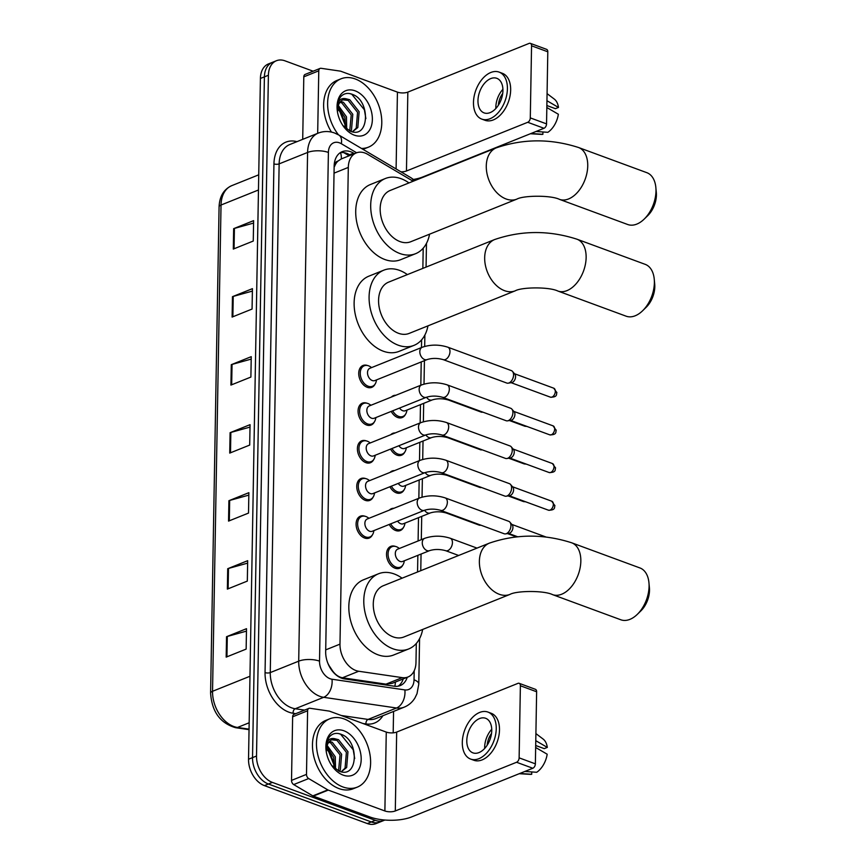 <?xml version="1.0" encoding="UTF-8"?>
<svg xmlns="http://www.w3.org/2000/svg" width="867" height="867" viewBox="0 0 867 867"><rect width="100%" height="100%" fill="white"/><g stroke="black" fill="none" stroke-linecap="round" stroke-linejoin="round"><path stroke-width="1.3" d="M405.463 414.383A11.78 8.052 -111.9 0 1 402.212 417.536A11.78 8.052 -111.9 0 1 397.628 417.482A11.78 8.052 -111.9 0 1 391.201 411.413M404.802 452.054A11.78 8.052 -111.9 0 1 401.562 455.208A11.78 8.052 -111.9 0 1 396.978 455.153A11.78 8.052 -111.9 0 1 390.551 449.095M404.141 489.736A11.78 8.052 -111.9 0 1 400.901 492.889A11.78 8.052 -111.9 0 1 396.317 492.835A11.78 8.052 -111.9 0 1 389.89 486.766M403.491 527.407A11.78 8.052 -111.9 0 1 400.24 530.561A11.78 8.052 -111.9 0 1 395.655 530.506A11.78 8.052 -111.9 0 1 389.229 524.448M402.83 565.089A11.78 8.052 -111.9 0 1 399.579 568.243A11.78 8.052 -111.9 0 1 395.005 568.188A11.78 8.052 -111.9 0 1 386.801 557.21A11.78 8.052 -111.9 0 1 390.8 546.373A11.78 8.052 -111.9 0 1 395.33 546.405M372.398 534.906A11.78 8.052 -111.9 0 1 369.147 538.071A11.78 8.052 -111.9 0 1 364.573 538.006A11.78 8.052 -111.9 0 1 356.37 527.028A11.78 8.052 -111.9 0 1 360.369 516.19A11.78 8.052 -111.9 0 1 364.899 516.233M373.048 497.235A11.78 8.052 -111.9 0 1 369.808 500.389A11.78 8.052 -111.9 0 1 365.224 500.335A11.78 8.052 -111.9 0 1 357.031 489.356A11.78 8.052 -111.9 0 1 361.03 478.519A11.78 8.052 -111.9 0 1 365.549 478.551M375.032 384.2A11.78 8.052 -111.9 0 1 371.78 387.354A11.78 8.052 -111.9 0 1 367.196 387.3A11.78 8.052 -111.9 0 1 359.003 376.321A11.78 8.052 -111.9 0 1 363.002 365.484A11.78 8.052 -111.9 0 1 367.521 365.516M374.371 421.882A11.78 8.052 -111.9 0 1 371.119 425.036A11.78 8.052 -111.9 0 1 366.546 424.982A11.78 8.052 -111.9 0 1 358.342 414.003A11.78 8.052 -111.9 0 1 362.341 403.166A11.78 8.052 -111.9 0 1 366.871 403.198M373.71 459.553A11.78 8.052 -111.9 0 1 370.469 462.707A11.78 8.052 -111.9 0 1 365.885 462.653A11.78 8.052 -111.9 0 1 357.681 451.674A11.78 8.052 -111.9 0 1 361.68 440.837A11.78 8.052 -111.9 0 1 366.21 440.87M412.963 181.322A22.098 15.097 68.1 0 0 410.882 179.913L367.727 154.348A22.098 15.097 68.1 0 0 364.909 153.004A22.098 15.097 68.1 0 0 356.326 152.895A22.098 15.097 68.1 0 0 348.306 167.418L339.983 644.138A22.098 15.097 68.1 0 0 358.71 671.253L402.201 677.626A22.098 15.097 68.1 0 0 407.967 677.008A22.098 15.097 68.1 0 0 415.976 662.486L416.312 643.455M328.777 665.336A7.369 5.029 68.1 0 0 329.157 665.715L332.408 670.614C335.269 674.678 338.629 677.062 342.487 677.766L385.978 684.15L392.155 683.348L407.967 677.008M356.326 152.895L341.186 158.975L337.967 161.099A7.369 5.029 68.1 0 0 334.554 166.139A22.098 8.475 -179 0 0 334.163 165.998M334.554 166.139L334.543 166.497A22.098 15.097 -111.9 0 1 337.967 161.099M329.157 665.715A22.098 15.097 -111.9 0 1 327.672 662.767M417.558 571.971L417.851 555.346M418.1 540.965L418.501 517.675M418.848 498.265L419.162 479.993M419.498 460.594L419.823 442.322M420.159 422.912L420.473 404.64M420.82 385.241L421.221 361.951M421.47 347.559L421.611 339.864M422.858 268.38L423.204 248.179M391.407 397.043A11.78 8.052 -111.9 0 1 393.434 395.655A11.78 8.052 -111.9 0 1 395.851 395.265M390.757 434.725A11.78 8.052 -111.9 0 1 392.773 433.337A11.78 8.052 -111.9 0 1 395.189 432.936M390.096 472.396A11.78 8.052 -111.9 0 1 392.112 471.019A11.78 8.052 -111.9 0 1 394.528 470.618M389.435 510.078A11.78 8.052 -111.9 0 1 391.461 508.691A11.78 8.052 -111.9 0 1 393.878 508.29M354.451 153.654L353.573 153.134A22.098 15.097 68.1 0 0 350.756 151.779A22.098 15.097 68.1 0 0 342.172 151.682A22.098 15.097 68.1 0 0 334.153 166.193L325.678 651.778A22.098 15.097 68.1 0 0 344.394 678.894L394.42 686.231A22.098 15.097 68.1 0 0 400.186 685.602A22.098 15.097 68.1 0 0 407.23 677.3M340.254 152.69A22.098 15.097 -111.9 0 1 346.767 153.383A22.098 15.097 -111.9 0 1 349.585 154.738L350.452 155.258M384.807 820.03A22.098 15.097 -111.9 0 1 383.897 820.442A22.098 15.097 -111.9 0 1 375.303 820.345L272.411 782.413A22.098 15.097 -111.9 0 1 256.513 756.024L268.402 75.256A22.098 15.097 -111.9 0 1 276.41 60.733A22.098 15.097 -111.9 0 1 285.005 60.842L313.128 71.202M393.564 711.439L393.185 732.832M383.897 820.442L375.91 823.65A22.098 15.097 -111.9 0 1 367.326 823.552L264.424 785.621A22.098 15.097 -111.9 0 1 248.526 759.232L260.414 78.464L264.402 76.86A22.098 15.097 -111.9 0 1 272.422 62.337A22.098 15.097 -111.9 0 0 264.402 76.86L252.525 757.628L264.402 76.86L268.402 75.256M264.424 785.621L268.412 784.017A22.098 15.097 -111.9 0 1 252.525 757.628A22.098 15.097 -111.9 0 0 268.412 784.017L371.314 821.949L268.412 784.017L272.411 782.413M379.909 822.046A22.098 15.097 -111.9 0 1 371.314 821.949A22.098 15.097 -111.9 0 0 379.909 822.046M403.231 678.904A22.098 15.097 -111.9 0 1 398.105 686.187M226.179 657.121L246.141 649.101L246.499 628.694L226.536 636.714L226.179 657.121M246.456 631.133L227.295 636.465A5.896 2.265 -179 0 0 226.536 636.714M227.36 589.105L247.323 581.096L247.68 560.689L227.718 568.709L227.36 589.105M247.637 563.127L228.476 568.449A5.896 2.265 -179 0 0 227.718 568.709M228.552 521.1L248.515 513.08L248.872 492.684L228.91 500.703L228.552 521.1M248.829 495.122L229.668 500.443A5.896 2.265 -179 0 0 228.91 500.703M233.299 249.067L253.262 241.048L253.619 220.641L233.656 228.66L233.299 249.067M253.576 223.079L234.415 228.411A5.896 2.265 -179 0 0 233.656 228.66M232.107 317.073L252.069 309.053L252.427 288.657L232.464 296.666L232.107 317.073M252.384 291.095L233.223 296.416A5.896 2.265 -179 0 0 232.464 296.666M230.925 385.078L250.888 377.069L251.246 356.662L231.283 364.682L230.925 385.078M251.202 359.101L232.042 364.422A5.896 2.265 -179 0 0 231.283 364.682M229.733 453.094L249.696 445.074L250.054 424.667L230.091 432.687L229.733 453.094M250.01 427.106L230.85 432.438A5.896 2.265 -179 0 0 230.091 432.687M260.414 78.464A22.098 15.097 -111.9 0 1 268.423 63.941L276.41 60.733M338.444 134.808A36.826 25.165 -111.9 0 1 340.98 78.821A36.826 25.165 -111.9 0 1 355.297 78.984A36.826 25.165 -111.9 0 1 380.916 113.306A36.826 25.165 -111.9 0 1 368.432 147.162A36.826 25.165 -111.9 0 1 361.441 148.43M331.454 132.087A36.826 25.165 -111.9 0 1 336.992 80.425L340.98 78.821M355.091 90.818A24.016 16.408 -111.9 0 1 372.366 119.494A24.016 16.408 -111.9 0 1 354.321 135.165A24.016 16.408 -111.9 0 1 343.614 126.571A24.016 16.408 -111.9 0 1 337.306 110.857A24.016 16.408 -111.9 0 1 355.091 90.818M342.855 125.487L350.268 131.177C369.602 139.403 370.458 100.832 352.902 94.59C348.166 92.563 344.188 93.181 340.959 96.443C338.152 99.792 336.916 104.3 337.241 109.946C337.285 100.81 340.493 97.158 346.865 98.99A16.646 11.379 -111.9 0 0 343.505 99.553A16.646 11.379 -111.9 0 0 337.523 112.309M352.37 131.817L356.229 128.175L357.562 112.374L348.144 100.366L342.855 99.846M352.414 131.827L357.822 127.536L359.144 111.745L349.737 99.727L346.865 98.99M349.737 130.96L351.222 114.921L341.815 102.913L339.972 102.317M350.593 131.296L351.482 130.083L352.804 114.292L343.397 102.273L340.623 101.537M345.532 128.251L344.882 117.468L337.902 106.879M346.713 129.194L346.464 116.828L338.314 105.46M339.365 110.965A24.016 16.408 -111.9 0 1 345.044 125.184M337.176 108.559L339.842 111.583L344.968 124.534L345.196 127.958M368.432 147.162L364.433 148.766A36.826 25.165 -111.9 0 1 362.915 149.297M365.885 118.584L364.389 109.795L351.796 94.254L349.748 93.593M317.68 133.334L318.774 70.823L303.797 76.838A3.685 2.514 -111.9 0 1 305.141 74.421L320.107 68.406A3.685 2.514 68.1 0 0 318.774 70.823M302.713 139.349L303.797 76.838M413.516 179.436A29.467 11.304 -179 0 0 422.717 176.987L543.988 128.283L527.743 122.29L406.46 170.994A7.369 2.829 1 0 1 400.955 171.829M530.333 43.35L546.578 49.343A3.685 2.287 110.2 0 1 547.803 51.792L531.558 45.799A3.685 2.287 -69.8 0 0 530.333 43.35A3.685 2.287 -69.8 0 0 529.119 43.404L407.837 92.108A7.369 2.829 1 0 1 397.433 92.119L340.807 71.246A3.685 2.514 68.1 0 0 340.33 71.127L321.072 68.298A3.685 2.514 68.1 0 0 320.107 68.406M527.743 122.29A3.685 2.287 -69.8 0 0 530.29 117.89L546.546 123.883L547.803 51.792M546.546 123.883A3.685 2.287 110.2 0 1 543.988 128.283M530.29 117.89L531.558 45.799M502.925 90.591A18.413 11.444 -69.8 0 0 496.813 78.323A18.413 11.444 -69.8 0 0 477.966 100.615A18.413 11.444 -69.8 0 0 484.079 112.883A18.413 11.444 -69.8 0 0 502.925 90.591M502.903 89.323A18.413 11.444 -69.8 0 0 495.837 107.205A18.413 11.444 -69.8 0 0 495.848 108.473M546.86 105.525L555.411 108.678L558.478 107.443L546.947 100.713M502.697 93.463A14.728 9.147 -69.8 0 0 498.384 105.189M481.781 119.104L485.032 120.296A25.045 15.563 -69.8 0 0 510.663 89.984A25.045 15.563 -69.8 0 0 502.351 73.305L499.099 72.102A25.045 15.563 -69.8 0 0 473.48 102.414A25.045 15.563 -69.8 0 0 481.781 119.104A25.045 15.563 -69.8 0 0 507.412 88.792A25.045 15.563 -69.8 0 0 499.099 72.102M530.398 133.746L541.246 134.385A19.15 11.9 -69.8 0 0 542.883 134.32L542.926 131.968M531.048 133.485L542.883 134.32M546.828 107.519L558.359 114.249A19.15 11.9 -69.8 0 1 547.879 132.315L536.034 131.481M558.478 107.443A19.15 11.9 -69.8 0 0 554.262 99.066L547.066 93.625M655.853 187.5L656.308 192.452A20.255 12.582 110.2 0 1 656.406 195.075A20.255 12.582 110.2 0 1 647.768 215.623L644.203 219.091A27.625 17.156 -69.8 0 0 655.983 191.076A27.625 17.156 -69.8 0 0 655.853 187.5A27.625 17.156 -69.8 0 0 646.815 172.674L578.571 147.52A27.625 17.156 110.2 0 1 587.739 165.922A27.625 17.156 110.2 0 1 559.475 199.356L627.708 224.51A27.625 17.156 -69.8 0 0 644.203 219.091M516.873 199.117A27.625 18.868 68.1 0 1 506.133 198.998A27.625 18.868 68.1 0 1 486.279 166.009A27.625 18.868 68.1 0 1 496.292 147.856L390.183 190.469A27.625 18.868 68.1 0 0 380.819 215.861A27.625 18.868 68.1 0 0 400.034 241.6A27.625 18.868 68.1 0 0 410.774 241.73L516.873 199.117C523.31 195.411 550.686 195.064 559.475 199.356M429.566 234.188A40.511 27.679 -111.9 0 1 415.575 253.695A40.511 27.679 -111.9 0 1 399.828 253.5A40.511 27.679 -111.9 0 1 371.65 215.753A40.511 27.679 -111.9 0 1 385.382 178.504A40.511 27.679 -111.9 0 1 401.128 178.7A40.511 27.679 -111.9 0 1 408.975 182.926M415.575 253.695L400.608 259.71A40.511 27.679 -111.9 0 1 384.85 259.515A40.511 27.679 -111.9 0 1 356.673 221.768A40.511 27.679 -111.9 0 1 370.415 184.519L385.382 178.504M654.249 279.174L654.704 284.127A20.255 12.582 110.2 0 1 654.802 286.749A20.255 12.582 110.2 0 1 646.164 307.297L642.61 310.765A27.625 17.156 -69.8 0 0 654.379 282.75A27.625 17.156 -69.8 0 0 654.249 279.174A27.625 17.156 -69.8 0 0 645.211 264.348L576.978 239.205A27.625 17.156 110.2 0 1 586.135 257.597A27.625 17.156 110.2 0 1 557.871 291.03L626.115 316.184A27.625 17.156 -69.8 0 0 642.61 310.765M515.28 290.803A27.625 18.868 68.1 0 1 504.54 290.673A27.625 18.868 68.1 0 1 484.675 257.683A27.625 18.868 68.1 0 1 494.689 239.53L388.589 282.143A27.625 18.868 68.1 0 0 379.226 307.547A27.625 18.868 68.1 0 0 398.43 333.275A27.625 18.868 68.1 0 0 409.17 333.405L515.28 290.803C521.717 287.085 549.093 286.739 557.871 291.03M427.962 325.862A40.511 27.679 -111.9 0 1 413.982 345.369A40.511 27.679 -111.9 0 1 398.224 345.185A40.511 27.679 -111.9 0 1 370.046 307.427A40.511 27.679 -111.9 0 1 383.788 270.179A40.511 27.679 -111.9 0 1 399.535 270.374A40.511 27.679 -111.9 0 1 407.382 274.601M413.982 345.369L399.004 351.384A40.511 27.679 -111.9 0 1 383.257 351.189A40.511 27.679 -111.9 0 1 355.08 313.442A40.511 27.679 -111.9 0 1 368.811 276.194L383.788 270.179M648.949 582.765L649.405 587.718A20.255 12.582 110.2 0 1 649.502 590.34A20.255 12.582 110.2 0 1 640.865 610.888L637.31 614.356A27.625 17.156 -69.8 0 0 649.08 586.341A27.625 17.156 -69.8 0 0 648.949 582.765A27.625 17.156 -69.8 0 0 639.911 567.939L571.678 542.796A27.625 17.156 110.2 0 1 580.836 561.198A27.625 17.156 110.2 0 1 552.572 594.632L620.815 619.775A27.625 17.156 -69.8 0 0 637.31 614.356M509.98 594.394A27.625 18.868 68.1 0 1 499.24 594.263A27.625 18.868 68.1 0 1 479.375 561.274A27.625 18.868 68.1 0 1 489.389 543.132L383.29 585.734A27.625 18.868 68.1 0 0 373.926 611.137A27.625 18.868 68.1 0 0 393.141 636.877A27.625 18.868 68.1 0 0 403.87 636.996L509.98 594.394C516.418 590.687 543.793 590.329 552.572 594.632M422.663 629.453A40.511 27.679 -111.9 0 1 408.682 648.96A40.511 27.679 -111.9 0 1 392.924 648.776A40.511 27.679 -111.9 0 1 364.747 611.029A40.511 27.679 -111.9 0 1 378.489 573.781A40.511 27.679 -111.9 0 1 394.236 573.965A40.511 27.679 -111.9 0 1 402.082 578.191M408.682 648.96L393.705 654.975A40.511 27.679 -111.9 0 1 377.958 654.791A40.511 27.679 -111.9 0 1 349.78 617.033A40.511 27.679 -111.9 0 1 363.511 579.785L378.489 573.781M427.149 359.567L374.847 380.57A6.633 4.53 -111.9 0 1 372.268 380.537A6.633 4.53 -111.9 0 1 367.662 374.36A6.633 4.53 -111.9 0 1 369.906 368.269L422.207 347.266A6.633 4.53 -111.9 0 0 419.812 352.002A6.633 4.53 -111.9 0 0 424.581 359.534A6.633 4.53 -111.9 0 0 427.149 359.567C432.167 358.017 437.521 358.038 443.2 359.621L506.783 383.051A6.633 4.118 110.2 0 0 508.192 383.171A6.633 4.118 110.2 0 0 508.972 382.954A6.633 4.118 110.2 0 0 513.567 375.021A6.633 4.118 110.2 0 0 512.516 371.434A6.633 4.118 110.2 0 0 511.367 370.61L447.784 347.179A6.633 4.118 110.2 0 1 449.984 351.59A6.633 4.118 110.2 0 1 449.973 351.98A6.633 4.118 110.2 0 1 443.2 359.621M376.571 379.876L376.235 381.35A11.043 7.554 -111.9 0 1 372.507 386.27A11.043 7.554 -111.9 0 1 368.204 386.227A11.043 7.554 -111.9 0 1 360.52 375.931A11.043 7.554 -111.9 0 1 364.27 365.766A11.043 7.554 -111.9 0 1 368.562 365.82A11.043 7.554 -111.9 0 1 370.372 366.741L371.629 367.575M512.516 371.434L514.814 374.121A4.79 2.969 110.2 0 1 515.572 376.722A4.79 2.969 110.2 0 1 512.245 382.445A4.79 2.969 110.2 0 1 511.682 382.607L508.192 383.171M421.557 384.937C429.913 382.119 438.431 382.087 447.134 384.85A6.633 4.118 110.2 0 1 449.334 389.272A6.633 4.118 110.2 0 1 449.312 389.662A6.633 4.118 110.2 0 1 442.549 397.292C436.86 395.71 431.506 395.699 426.499 397.238L374.197 418.241A6.633 4.53 -111.9 0 1 371.618 418.219A6.633 4.53 -111.9 0 1 367.001 412.042A6.633 4.53 -111.9 0 1 369.255 405.94L421.557 384.937A6.633 4.53 -111.9 0 0 419.151 389.684A6.633 4.53 -111.9 0 0 423.92 397.216A6.633 4.53 -111.9 0 0 426.499 397.238A6.633 4.53 -111.9 0 0 429.653 399.893A6.633 4.53 -111.9 0 0 432.232 399.925C437.25 398.376 442.593 398.387 448.282 399.969L481.109 412.074A6.633 4.118 110.2 0 0 482.507 412.193A6.633 4.118 110.2 0 0 482.8 412.128L482.507 412.193M375.92 417.558L375.584 419.032A11.043 7.554 -111.9 0 1 371.845 423.952A11.043 7.554 -111.9 0 1 367.554 423.898A11.043 7.554 -111.9 0 1 359.87 413.602A11.043 7.554 -111.9 0 1 363.609 403.448A11.043 7.554 -111.9 0 1 367.911 403.491A11.043 7.554 -111.9 0 1 369.71 404.423L370.978 405.247M447.134 384.85L510.717 408.281A6.633 4.118 110.2 0 1 511.866 409.105A6.633 4.118 110.2 0 1 512.917 412.703A6.633 4.118 110.2 0 1 508.311 420.625A6.633 4.118 110.2 0 1 507.531 420.853A6.633 4.118 110.2 0 1 506.133 420.723L442.549 397.292M511.866 409.105L514.153 411.803A4.79 2.969 110.2 0 1 514.911 414.404A4.79 2.969 110.2 0 1 511.595 420.127A4.79 2.969 110.2 0 1 511.031 420.278L507.531 420.853M420.896 422.619C429.252 419.801 437.781 419.769 446.472 422.532A6.633 4.118 110.2 0 1 448.673 426.943A6.633 4.118 110.2 0 1 448.662 427.333A6.633 4.118 110.2 0 1 441.888 434.974C436.199 433.392 430.856 433.37 425.838 434.92L373.536 455.923A6.633 4.53 -111.9 0 1 370.957 455.89A6.633 4.53 -111.9 0 1 366.351 449.713A6.633 4.53 -111.9 0 1 368.594 443.622L420.896 422.619A6.633 4.53 -111.9 0 0 418.501 427.355A6.633 4.53 -111.9 0 0 423.259 434.887A6.633 4.53 -111.9 0 0 425.838 434.92A6.633 4.53 -111.9 0 0 429.002 437.564A6.633 4.53 -111.9 0 0 431.571 437.597C436.589 436.047 441.942 436.068 447.621 437.651L480.448 449.745A6.633 4.118 110.2 0 0 481.846 449.865A6.633 4.118 110.2 0 0 482.15 449.81L481.846 449.865M375.259 455.229L374.923 456.703A11.043 7.554 -111.9 0 1 371.184 461.623A11.043 7.554 -111.9 0 1 366.893 461.58A11.043 7.554 -111.9 0 1 359.209 451.284A11.043 7.554 -111.9 0 1 362.959 441.119A11.043 7.554 -111.9 0 1 367.25 441.173A11.043 7.554 -111.9 0 1 369.06 442.094L370.317 442.929M446.472 422.532L510.056 445.963A6.633 4.118 110.2 0 1 511.205 446.787A6.633 4.118 110.2 0 1 512.256 450.385A6.633 4.118 110.2 0 1 507.661 458.307A6.633 4.118 110.2 0 1 506.881 458.524A6.633 4.118 110.2 0 1 505.472 458.405L441.888 434.974M511.205 446.787L513.492 449.485A4.79 2.969 110.2 0 1 514.261 452.075A4.79 2.969 110.2 0 1 510.934 457.798A4.79 2.969 110.2 0 1 510.37 457.96L506.881 458.524M425.177 472.591L372.875 493.605A6.633 4.53 -111.9 0 1 370.296 493.572A6.633 4.53 -111.9 0 1 365.69 487.395A6.633 4.53 -111.9 0 1 367.933 481.293L420.235 460.29A6.633 4.53 -111.9 0 0 417.84 465.037A6.633 4.53 -111.9 0 0 422.608 472.569A6.633 4.53 -111.9 0 0 425.177 472.591C430.195 471.052 435.548 471.063 441.227 472.645L504.811 496.076A6.633 4.118 110.2 0 0 506.22 496.206A6.633 4.118 110.2 0 0 507 495.978A6.633 4.118 110.2 0 0 511.595 488.056A6.633 4.118 110.2 0 0 510.544 484.458A6.633 4.118 110.2 0 0 509.395 483.645L445.811 460.204A6.633 4.118 110.2 0 1 448.011 464.625A6.633 4.118 110.2 0 1 448.001 465.015A6.633 4.118 110.2 0 1 441.227 472.645M374.598 492.911L374.262 494.385A11.043 7.554 -111.9 0 1 370.534 499.305A11.043 7.554 -111.9 0 1 366.232 499.251A11.043 7.554 -111.9 0 1 358.548 488.955A11.043 7.554 -111.9 0 1 362.298 478.801A11.043 7.554 -111.9 0 1 366.589 478.855A11.043 7.554 -111.9 0 1 368.399 479.776L369.656 480.6M510.544 484.458L512.841 487.156A4.79 2.969 110.2 0 1 513.6 489.757A4.79 2.969 110.2 0 1 510.273 495.48A4.79 2.969 110.2 0 1 509.709 495.642L506.22 496.206M419.585 497.972C427.94 495.155 436.459 495.122 445.161 497.886A6.633 4.118 110.2 0 1 447.361 502.296A6.633 4.118 110.2 0 1 447.339 502.687A6.633 4.118 110.2 0 1 440.577 510.327C434.887 508.745 429.533 508.723 424.527 510.273L372.225 531.276A6.633 4.53 -111.9 0 1 369.645 531.243A6.633 4.53 -111.9 0 1 365.029 525.066A6.633 4.53 -111.9 0 1 367.283 518.975L419.585 497.972A6.633 4.53 -111.9 0 0 417.179 502.708A6.633 4.53 -111.9 0 0 421.947 510.24A6.633 4.53 -111.9 0 0 424.527 510.273A6.633 4.53 -111.9 0 0 427.68 512.917A6.633 4.53 -111.9 0 0 430.26 512.95C435.277 511.4 440.62 511.422 446.31 513.004L479.126 525.099A6.633 4.118 110.2 0 0 480.535 525.218A6.633 4.118 110.2 0 0 480.827 525.164M373.937 530.582L373.601 532.056A11.043 7.554 -111.9 0 1 369.873 536.976A11.043 7.554 -111.9 0 1 365.581 536.933A11.043 7.554 -111.9 0 1 357.898 526.637A11.043 7.554 -111.9 0 1 361.637 516.472A11.043 7.554 -111.9 0 1 365.939 516.526A11.043 7.554 -111.9 0 1 367.738 517.447L369.006 518.282M445.161 497.886L508.745 521.316A6.633 4.118 110.2 0 1 509.883 522.14A6.633 4.118 110.2 0 1 510.934 525.738A6.633 4.118 110.2 0 1 506.339 533.66A6.633 4.118 110.2 0 1 505.559 533.877A6.633 4.118 110.2 0 1 504.16 533.758L440.577 510.327M509.883 522.14L512.18 524.838A4.79 2.969 110.2 0 1 512.939 527.429A4.79 2.969 110.2 0 1 509.623 533.151A4.79 2.969 110.2 0 1 509.059 533.313L505.559 533.877M432.232 399.925L405.279 410.741A6.633 4.53 -111.9 0 1 402.711 410.709A6.633 4.53 -111.9 0 1 399.557 408.064M407.002 410.048L406.666 411.522A11.043 7.554 -111.9 0 1 402.938 416.453A11.043 7.554 -111.9 0 1 398.647 416.398A11.043 7.554 -111.9 0 1 392.675 410.817M431.571 437.597L404.629 448.423A6.633 4.53 -111.9 0 1 402.05 448.391A6.633 4.53 -111.9 0 1 398.896 445.736M406.352 447.73L406.016 449.204A11.043 7.554 -111.9 0 1 402.277 454.124A11.043 7.554 -111.9 0 1 397.986 454.07A11.043 7.554 -111.9 0 1 392.025 448.499M448.662 475.387A6.633 4.118 110.2 0 1 446.971 475.333C441.281 473.74 435.928 473.729 430.921 475.279L403.968 486.094A6.633 4.53 -111.9 0 1 401.388 486.073A6.633 4.53 -111.9 0 1 398.235 483.418M481.196 487.547L481.51 487.492A6.633 4.118 110.2 0 1 481.196 487.547A6.633 4.118 110.2 0 1 479.787 487.427L446.971 475.333M405.691 485.412L405.355 486.875A11.043 7.554 -111.9 0 1 401.627 491.806A11.043 7.554 -111.9 0 1 397.324 491.752A11.043 7.554 -111.9 0 1 391.364 486.181M430.26 512.95L403.307 523.776A6.633 4.53 -111.9 0 1 400.738 523.744A6.633 4.53 -111.9 0 1 397.585 521.089M405.03 523.083L404.694 524.557A11.043 7.554 -111.9 0 1 400.966 529.477A11.043 7.554 -111.9 0 1 396.674 529.434A11.043 7.554 -111.9 0 1 390.703 523.852M429.598 550.632L402.656 561.448A6.633 4.53 -111.9 0 1 400.077 561.426A6.633 4.53 -111.9 0 1 395.46 555.248A6.633 4.53 -111.9 0 1 397.715 549.147L424.667 538.331A6.633 4.53 -111.9 0 0 422.262 543.067A6.633 4.53 -111.9 0 0 427.03 550.599A6.633 4.53 -111.9 0 0 429.598 550.632C434.616 549.082 439.97 549.104 445.649 550.686L458.654 555.476M404.38 560.765L404.044 562.228A11.043 7.554 -111.9 0 1 400.305 567.159A11.043 7.554 -111.9 0 1 396.013 567.105A11.043 7.554 -111.9 0 1 388.329 556.809A11.043 7.554 -111.9 0 1 392.068 546.654A11.043 7.554 -111.9 0 1 396.371 546.698A11.043 7.554 -111.9 0 1 398.17 547.63L399.438 548.453M306.495 774.383A3.685 2.514 68.1 0 0 308.674 778.555L327.791 789.88A3.685 2.514 68.1 0 0 328.257 790.097L313.29 796.112A3.685 2.514 -111.9 0 1 312.814 795.884L293.696 784.57A3.685 2.514 -111.9 0 1 291.518 780.398L306.495 774.383L307.601 710.788L292.634 716.803A3.685 2.514 -111.9 0 1 293.967 714.386L308.934 708.372A3.685 2.514 68.1 0 0 307.601 710.788M291.518 780.398L292.634 716.803M313.29 796.112L369.916 816.985A29.467 11.304 -179 0 0 411.543 816.952L532.815 768.249L516.569 762.266L395.298 810.959A7.369 2.829 1 0 1 384.883 810.97L328.257 790.097M519.16 683.315L535.405 689.308A3.685 2.287 110.2 0 1 536.63 691.758L520.384 685.764A3.685 2.287 -69.8 0 0 519.16 683.315A3.685 2.287 -69.8 0 0 517.946 683.369L396.674 732.073A7.369 2.829 1 0 1 386.27 732.084L329.633 711.211A3.685 2.514 68.1 0 0 329.167 711.092L309.898 708.263A3.685 2.514 68.1 0 0 308.934 708.372M516.569 762.266A3.685 2.287 -69.8 0 0 519.127 757.856L535.372 763.849L536.63 691.758M535.372 763.849A3.685 2.287 110.2 0 1 532.815 768.249M519.127 757.856L520.384 685.764M491.752 730.556A18.413 11.444 -69.8 0 0 485.639 718.288A18.413 11.444 -69.8 0 0 466.793 740.581A18.413 11.444 -69.8 0 0 472.905 752.849A18.413 11.444 -69.8 0 0 491.752 730.556M491.741 729.288A18.413 11.444 -69.8 0 0 484.664 747.17A18.413 11.444 -69.8 0 0 484.686 748.438M535.687 745.49L544.238 748.644L547.305 747.408L535.773 740.678M491.535 733.428A14.728 9.147 -69.8 0 0 487.211 745.154M470.608 759.069L473.859 760.261A25.045 15.563 -69.8 0 0 499.49 729.949A25.045 15.563 -69.8 0 0 491.177 713.27L487.937 712.067A25.045 15.563 -69.8 0 0 462.306 742.38A25.045 15.563 -69.8 0 0 470.608 759.069A25.045 15.563 -69.8 0 0 496.238 728.757A25.045 15.563 -69.8 0 0 487.937 712.067M519.225 773.711L530.073 774.35A19.15 11.9 -69.8 0 0 531.72 774.285L531.753 771.933M519.875 773.451L531.72 774.285M535.654 747.484L547.185 754.214A19.15 11.9 -69.8 0 1 536.706 772.28L524.871 771.446M547.305 747.408A19.15 11.9 -69.8 0 0 543.089 739.031L535.904 733.59M342.942 786.965A36.826 25.165 -111.9 0 1 317.322 752.643A36.826 25.165 -111.9 0 1 329.807 718.786A36.826 25.165 -111.9 0 1 344.123 718.949A36.826 25.165 -111.9 0 1 369.743 753.271A36.826 25.165 -111.9 0 1 357.258 787.138A36.826 25.165 -111.9 0 1 342.942 786.965M357.258 787.138L353.27 788.732A36.826 25.165 -111.9 0 1 338.943 788.569A36.826 25.165 -111.9 0 1 313.334 754.247A36.826 25.165 -111.9 0 1 325.819 720.39L329.807 718.786M343.917 730.783A24.016 16.408 -111.9 0 1 361.192 759.459A24.016 16.408 -111.9 0 1 343.148 775.131A24.016 16.408 -111.9 0 1 332.44 766.536A24.016 16.408 -111.9 0 1 326.133 750.822A24.016 16.408 -111.9 0 1 343.917 730.783M331.682 765.453L339.105 771.142C358.429 779.368 359.285 740.797 341.739 734.555C337.003 732.528 333.015 733.146 329.785 736.408C326.989 739.757 325.743 744.265 326.068 749.922C326.111 740.776 329.319 737.123 335.692 738.955A16.646 11.379 -111.9 0 0 332.343 739.518A16.646 11.379 -111.9 0 0 326.36 752.274M335.692 738.955L338.563 739.692L347.97 751.711L346.648 767.501L341.24 771.793L345.066 768.14L346.388 752.339L336.981 740.331L331.682 739.811M338.563 770.926L340.048 754.886L330.641 742.878L328.799 742.282M339.42 771.262L340.308 770.048L341.631 754.257L332.224 742.239L329.449 741.502M334.359 768.216L333.708 757.433L326.74 746.845M335.54 769.159L335.291 756.793L327.152 745.425M328.192 750.93A24.016 16.408 -111.9 0 1 333.882 765.149M326.014 748.524L328.669 751.548L333.795 764.499L334.023 767.924M354.711 758.549L353.216 749.76L340.623 734.219L338.585 733.558M332.408 671.156A22.098 14.988 -81.7 0 0 332.408 670.614M341.338 158.91A22.098 12.051 -59.4 0 0 340.449 152.657M394.853 686.285A22.098 14.988 -81.7 0 0 395.406 682.047M334.033 173.151L348.306 167.418M385.978 684.15L402.201 677.626M342.487 677.766L358.71 671.253M325.71 649.871L339.983 644.138M356.63 152.776L341.349 143.727A14.728 10.068 68.1 0 0 339.474 142.827A14.728 10.068 68.1 0 0 328.398 152.44L319.522 661.142A14.728 10.068 68.1 0 0 330.11 678.742A14.728 10.068 68.1 0 0 331.996 679.229L404.856 689.904A14.728 10.068 68.1 0 0 414.036 679.804L414.198 670.787M404.856 689.904A14.728 9.992 -81.7 0 1 396.522 708.003L368.074 719.426A29.467 20.136 68.1 0 0 375.758 718.591L404.206 707.158A29.467 20.136 -111.9 0 1 396.522 708.003L323.662 697.317A29.467 20.136 -111.9 0 1 319.901 696.353A29.467 20.136 -111.9 0 1 298.703 661.163L307.59 152.451A29.467 20.136 -111.9 0 1 318.276 133.095L289.827 144.518A29.467 20.136 68.1 0 0 279.141 163.874L270.266 672.586A29.467 20.136 68.1 0 0 291.453 707.775A29.467 20.136 68.1 0 0 295.213 708.751L304.588 710.116M295.777 713.66L293.133 713.27A33.141 22.65 -111.9 0 1 265.053 672.586L273.939 163.885A3.685 1.409 -179 0 0 279.141 163.874L307.59 152.451A14.728 5.657 1 0 1 328.398 152.44M293.133 713.27A3.685 2.503 98.3 0 1 295.213 708.751L323.662 697.317A14.728 9.992 -81.7 0 0 331.996 679.229M273.939 163.885A33.141 22.65 -111.9 0 1 296.958 141.657M382.889 715.719A33.141 22.65 -111.9 0 1 365.982 723.945L363.013 723.512M256.513 756.024L248.526 759.232M375.303 820.345L367.326 823.552M319.522 661.142A14.728 5.657 1 0 0 298.703 661.163L270.266 672.586A3.685 1.409 -179 0 1 265.053 672.586M341.251 715.492L368.074 719.426A3.685 2.503 98.3 0 0 365.982 723.945M414.036 679.804A14.728 5.657 1 0 1 418.783 684.074L419.574 638.611M413.483 181.116A14.728 8.031 -59.4 0 0 411.164 177.876L338.878 135.057A14.728 8.031 -59.4 0 1 341.349 143.727M349.585 154.738L353.573 153.134M249.046 729.667L235.607 727.695A7.369 4.996 -81.7 0 0 237.504 727.456L249.057 729.147M235.607 727.695C220.24 723.241 211.895 711.72 210.594 693.167A7.369 2.829 1 0 1 212.545 691.292A29.467 20.136 68.1 0 0 237.504 727.456L249.165 722.775M258.464 189.992L221.031 205.024A7.369 2.829 -179 0 0 219.08 206.899C219.514 196.43 223.719 189.353 231.717 185.668A29.467 20.136 68.1 0 0 221.031 205.024L212.545 691.292L249.978 676.26M230.503 452.791L230.85 432.438M231.684 384.775L232.042 364.422M232.876 316.769L233.223 296.416M234.057 248.764L234.415 228.411M229.311 520.796L229.668 500.443M228.119 588.801L228.476 568.449M226.937 656.818L227.295 636.465M406.46 170.994L407.837 92.108M396.1 168.946L397.433 92.119M550.426 397.173C558.229 397.292 556.061 393.661 556.863 392.762L553.731 388.188A4.79 2.969 110.2 0 1 555.324 391.375A4.79 2.969 110.2 0 1 550.426 397.173L511.151 382.694M556.863 392.762A4.79 1.832 -179 0 0 555.324 391.375M549.765 434.844C557.568 434.963 555.4 431.343 556.213 430.433L553.081 425.86A4.79 2.969 110.2 0 1 554.663 429.057A4.79 2.969 110.2 0 1 549.765 434.844L510.49 420.376M556.213 430.433A4.79 1.832 -179 0 0 554.663 429.057M549.114 472.526C556.917 472.645 554.75 469.014 555.552 468.115L552.42 463.542A4.79 2.969 110.2 0 1 554.013 466.728A4.79 2.969 110.2 0 1 549.114 472.526L509.829 458.047M555.552 468.115A4.79 1.832 -179 0 0 554.013 466.728M548.453 510.197C556.256 510.316 554.089 506.696 554.891 505.797L551.759 501.213A4.79 2.969 110.2 0 1 553.352 504.41A4.79 2.969 110.2 0 1 548.453 510.197L509.178 495.729M554.891 505.797A4.79 1.832 -179 0 0 553.352 504.41M449.984 400.034A6.633 4.118 110.2 0 1 448.282 399.969M526.204 426.163A4.79 2.969 110.2 0 1 524.741 426.185L509.417 420.538M449.323 437.716A6.633 4.118 110.2 0 1 447.621 437.651M525.543 463.834A4.79 2.969 110.2 0 1 524.08 463.867L508.766 458.22M430.921 475.279A6.633 4.53 -111.9 0 1 428.341 475.246A6.633 4.53 -111.9 0 1 425.188 472.591M524.893 501.516A4.79 2.969 110.2 0 1 523.43 501.549L508.105 495.902M448.011 513.069A6.633 4.118 110.2 0 1 446.31 513.004M424.667 538.331C433.012 535.503 441.541 535.481 450.233 538.244A6.633 4.118 110.2 0 1 452.422 543.045A6.633 4.118 110.2 0 1 447.838 550.578A6.633 4.118 110.2 0 1 445.649 550.686M395.298 810.959L396.674 732.073M384.883 810.97L386.27 732.084M312.814 795.884L327.791 789.88M308.674 778.555L293.696 784.57M349.13 155.789L343.82 152.635M338.878 135.057L334.586 133.009C329.07 131.015 323.64 131.036 318.276 133.095M404.206 707.158C408.78 705.272 412.378 702.172 414.99 697.881L417.016 693.665L418.783 684.074M420.766 570.692L421.059 554.067M421.308 539.675L421.709 516.385M422.045 497.138L422.37 478.714M422.706 459.456L423.031 441.032M423.367 421.785L423.681 403.35M424.017 384.103L424.429 360.661M424.678 346.432L424.873 335.02M426.065 267.09L426.477 243.345M414.925 180.531L411.164 177.876M210.594 693.167L219.08 206.899M231.717 185.668L258.734 174.82M496.292 147.856C523.202 138.655 550.632 138.536 578.571 147.52M494.689 239.53C521.609 230.329 549.028 230.221 576.978 239.205M489.389 543.132C516.309 533.92 543.728 533.812 571.678 542.796M447.784 347.179C439.092 344.416 430.563 344.437 422.207 347.266M364.27 365.766L360.672 367.218M372.507 386.27L368.908 387.722M553.731 388.188L514.456 373.71M363.609 403.448L360.011 404.889M371.845 423.952L368.247 425.394M553.081 425.86L513.795 411.392M362.959 441.119L359.361 442.571M371.184 461.623L367.586 463.076M552.42 463.542L513.145 449.063M445.811 460.204C437.12 457.44 428.591 457.473 420.235 460.29M362.298 478.801L358.7 480.242M370.534 499.305L366.936 500.747M551.759 501.213L512.484 486.745M361.637 516.472L358.038 517.924M517.566 536.738L508.517 533.4M369.873 536.976L366.275 538.429M545.939 536.987L511.823 524.416M402.938 416.453L399.34 417.894M524.741 426.185L526.984 426.445M402.277 454.124L398.679 455.576M524.08 463.867L526.323 464.127M401.627 491.806L398.029 493.247M523.43 501.549L525.662 501.798M516.353 536.857L507.444 533.573M400.966 529.477L397.368 530.929M392.068 546.654L388.47 548.096M450.233 538.244L477.002 548.107M400.305 567.159L396.707 568.6"/></g></svg>
